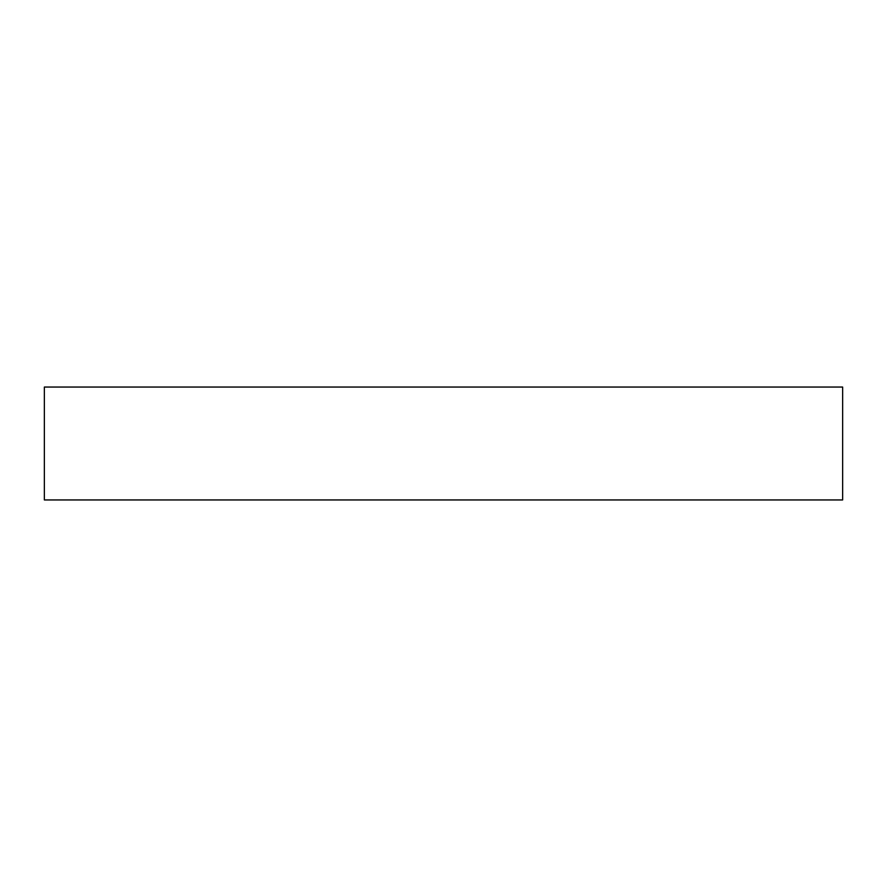 <?xml version="1.0" encoding="UTF-8"?>
<svg xmlns="http://www.w3.org/2000/svg" width="887" height="887" viewBox="0 0 887 887"><rect width="100%" height="100%" fill="white"/><g stroke="black" fill="none" stroke-linecap="round" stroke-linejoin="round"><path stroke-width="1.33" d="M44.35 387.054L44.35 499.946L842.65 499.946L842.65 387.054L44.35 387.054L842.65 387.054L842.65 499.946L44.35 499.946L44.35 387.054"/></g></svg>
